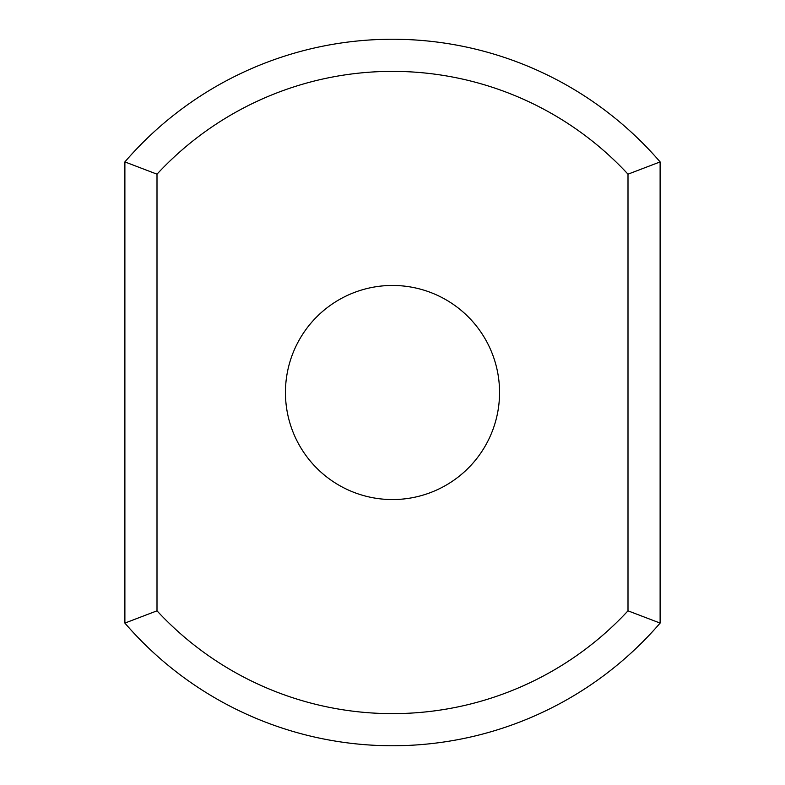 <?xml version="1.0" encoding="UTF-8"?>
<svg xmlns="http://www.w3.org/2000/svg" width="785" height="785" viewBox="0 0 785 785"><rect width="100%" height="100%" fill="white"/><g stroke="black" fill="none" stroke-linecap="round" stroke-linejoin="round"><path stroke-width="1.18" d="M628 610.828L660.116 623.084A353.25 353.25 0 0 1 124.884 623.084L124.884 161.916L157 174.172A321.134 321.134 0 0 1 628 174.172L628 610.828A321.134 321.134 0 0 1 157 610.828L157 174.172M124.884 623.084L157 610.828M124.884 161.916A353.25 353.25 0 0 1 660.116 161.916L628 174.172M660.116 623.084L660.116 161.916M392.5 285.455A107.045 107.045 0 0 1 485.209 446.027A107.045 107.045 0 0 1 299.791 446.027A107.045 107.045 0 0 1 392.5 285.455"/></g></svg>
